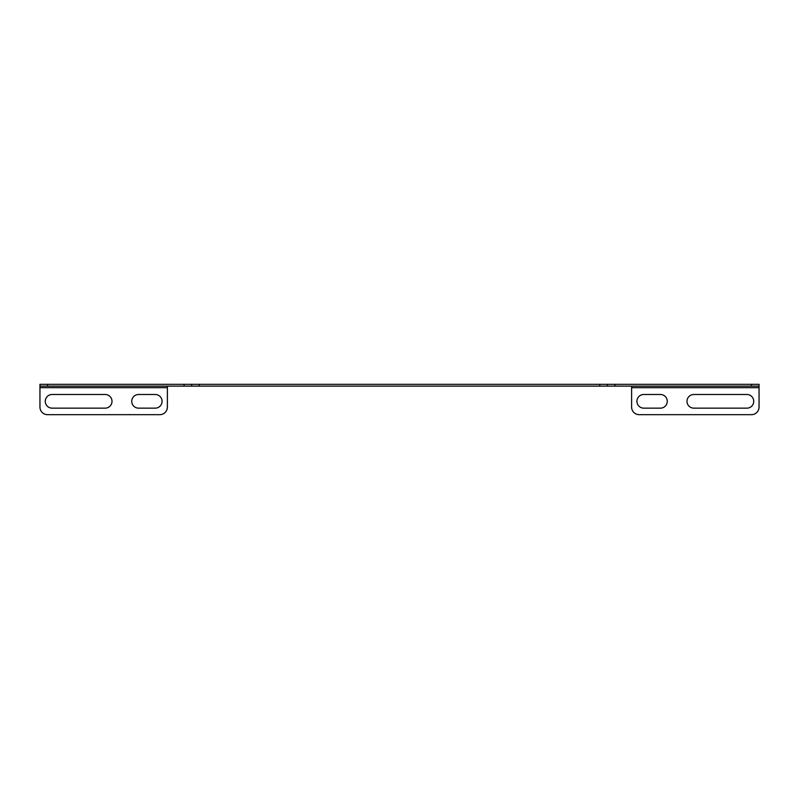 <?xml version="1.0" encoding="UTF-8"?>
<svg xmlns="http://www.w3.org/2000/svg" width="799" height="799" viewBox="0 0 799 799"><rect width="100%" height="100%" fill="white"/><g stroke="black" fill="none" stroke-linecap="round" stroke-linejoin="round"><path stroke-width="1.2" d="M105.188 394.496A6.831 6.831 0 0 1 112.01 401.318A6.831 6.831 0 0 1 105.188 408.149L52.085 408.149A6.831 6.831 0 0 1 45.263 401.318A6.831 6.831 0 0 1 52.085 394.496L105.188 394.496M159.8 414.671L47.531 414.671A7.581 7.581 0 0 1 39.95 407.081L39.95 387.665L167.381 387.665L167.381 407.081A7.581 7.581 0 0 1 159.8 414.671M155.246 394.496A6.831 6.831 0 0 1 162.077 401.318A6.831 6.831 0 0 1 155.246 408.149L138.557 408.149A6.831 6.831 0 0 1 131.735 401.318A6.831 6.831 0 0 1 138.557 394.496L155.246 394.496M184.07 386.147L184.07 384.329L199.241 384.329L199.241 386.147L39.95 386.147L39.95 384.329L47.531 384.329L47.531 386.147M184.07 384.329L47.531 384.329M199.241 384.329L614.93 384.329L614.93 386.147L599.759 386.147L599.759 384.329M751.469 384.329L759.05 384.329L759.05 386.147L751.469 386.147L751.469 384.329L614.93 384.329M199.241 386.147L599.759 386.147M751.469 386.147L614.93 386.147M607.34 384.329L607.34 386.147M191.66 386.147L191.66 384.329M631.619 386.147L631.619 407.081A7.581 7.581 0 0 0 639.2 414.671L751.469 414.671A7.581 7.581 0 0 0 759.05 407.081L759.05 386.147M643.754 408.149L660.443 408.149A6.831 6.831 0 0 0 667.265 401.318A6.831 6.831 0 0 0 660.443 394.496L643.754 394.496A6.831 6.831 0 0 0 636.923 401.318A6.831 6.831 0 0 0 643.754 408.149M693.812 408.149L746.915 408.149A6.831 6.831 0 0 0 753.737 401.318A6.831 6.831 0 0 0 746.915 394.496L693.812 394.496A6.831 6.831 0 0 0 686.99 401.318A6.831 6.831 0 0 0 693.812 408.149M39.95 384.329L39.95 387.665M167.381 387.665L167.381 386.147M631.619 387.665L759.05 387.665"/></g></svg>
